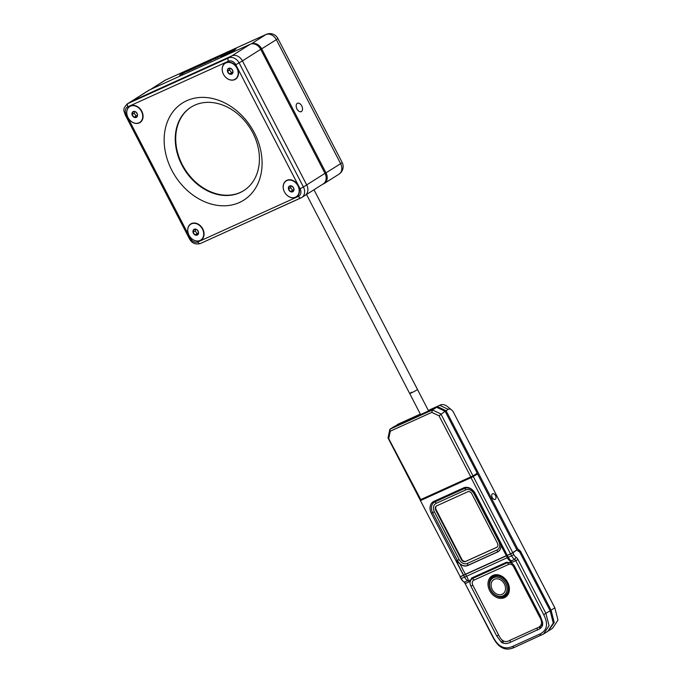 <?xml version="1.0" encoding="UTF-8"?>
<svg xmlns="http://www.w3.org/2000/svg" width="682" height="682" viewBox="0 0 682 682"><rect width="100%" height="100%" fill="white"/><g stroke="black" fill="none" stroke-linecap="round" stroke-linejoin="round"><path stroke-width="1.02" d="M490.75 590.126A11.185 8.798 57.7 0 1 492.643 577.134A11.185 8.798 57.7 0 1 493.649 576.571A11.185 8.798 57.7 0 1 506.828 582.837A11.185 8.798 57.7 0 1 504.603 596.034A11.185 8.798 57.7 0 1 503.921 596.392A11.185 8.798 57.7 0 1 490.75 590.126M497.519 575.25A11.219 8.823 -122.3 0 0 494.655 575.889A11.219 8.823 -122.3 0 0 493.649 576.461L492.643 577.134M505.686 583.434A10.256 8.065 -122.3 0 0 493.606 577.688A10.256 8.065 -122.3 0 0 490.946 590.118A10.256 8.065 -122.3 0 0 503.026 595.863A10.256 8.065 -122.3 0 0 505.686 583.434M502.199 594.269A8.465 6.649 57.7 0 1 492.233 589.538A8.465 6.649 57.7 0 1 494.433 579.282A8.465 6.649 57.7 0 1 504.399 584.022A8.465 6.649 57.7 0 1 502.199 594.269M504.603 596.034L505.643 595.412A11.219 8.823 -122.3 0 0 508.405 592.411M495.746 595.531A11.671 9.173 -122.3 0 0 504.518 596.579A11.671 9.173 -122.3 0 0 505.405 596.102A11.671 9.173 -122.3 0 0 507.246 581.882A11.671 9.173 -122.3 0 0 493.802 575.906A11.671 9.173 -122.3 0 0 492.924 576.384A11.671 9.173 -122.3 0 0 489.301 585.309M503.495 596.562A11.671 9.173 -122.3 0 0 505.456 595.983A11.671 9.173 -122.3 0 0 505.856 595.787M492.924 575.412A12.566 9.88 57.7 0 1 507.723 582.445A12.566 9.88 57.7 0 1 504.467 597.671A12.566 9.88 57.7 0 1 489.667 590.629A12.566 9.88 57.7 0 1 492.924 575.412M477.221 473.231L445.124 411.297L436.668 407.282L394.094 426.574L389.882 429.251L432.448 409.95L440.904 413.974L473.001 475.9L477.221 473.231L471.083 477.383L421.041 500.068L420.112 499.872L473.001 475.9L472.984 476.377M495.294 499.318A3.103 1.901 65.6 0 0 495.55 495.669A3.103 1.901 65.6 0 0 492.592 493.751A3.103 1.901 65.6 0 0 492.447 493.828A3.103 1.901 65.6 0 0 492.191 497.485A3.103 1.901 65.6 0 0 495.149 499.394A3.103 1.901 65.6 0 0 495.294 499.318M512.736 552.676L510.52 553.886L471.015 477.664L473.248 476.513L512.736 552.676L516.913 549.888L477.562 473.964L459.463 482.651M459.498 482.72L433.658 494.348M433.718 494.459L425.918 497.86M467.613 573.23A4.484 3.529 -122.3 0 0 467.75 573.178L506.445 555.634A4.484 3.529 -122.3 0 0 506.538 555.591A4.484 3.529 57.7 0 1 506.317 555.745A4.484 3.529 57.7 0 1 505.976 555.932L510.52 553.886M507.272 555.344L506.308 555.694L500.972 545.395L499.94 541.193L507.272 555.344L475.201 493.436A9.872 7.758 57.7 0 0 463.572 487.903L433.905 501.355A9.872 7.758 57.7 0 0 431.348 513.316L463.436 575.224L467.281 573.468A4.484 3.529 57.7 0 1 466.633 573.673M465.346 574.261L463.572 575.156L456.232 561.005L460.009 563.963L465.346 574.261L506.308 555.694M460.214 576.691L420.368 500.486L460.214 576.691L463.436 575.224M459.992 576.81L461.288 578.626A7.178 4.407 65.6 0 0 463.769 581.78L462.797 580.979A5.388 3.308 -114.4 0 1 460.938 578.617L460.188 576.682M460.35 576.819L465.576 574.363L466.514 576.171C467.809 578.063 468.355 579.683 468.133 581.038L467.605 580.672A7.178 4.407 65.6 0 1 464.587 577.134L507.306 557.68L506.368 555.873L465.576 574.363M506.368 555.873L512.881 552.829L516.104 550.519A2.694 1.654 -114.4 0 1 516.052 550.459M513.52 552.147L516.104 550.519M512.088 553.059L510.75 553.758M424.443 498.525L425.96 497.928M422.712 499.394L424.485 498.593M517.672 550.715A2.694 1.654 65.6 0 0 517.962 550.877L517.493 550.527M436.582 505.899A3.572 2.813 -122.3 0 0 436.199 509.88L435.738 510.17A3.555 2.796 57.7 0 1 436.344 506.044A3.555 2.796 57.7 0 1 436.668 505.865L467.664 491.807A3.555 2.796 57.7 0 1 471.859 493.802L497.434 543.153A3.555 2.796 57.7 0 1 496.726 547.348A3.555 2.796 57.7 0 1 496.513 547.467L496.931 547.211M465.994 561.235L465.516 561.516A3.555 2.796 57.7 0 1 461.322 559.521L461.782 559.231A3.572 2.813 -122.3 0 0 465.994 561.235L496.956 547.194M436.199 509.88L461.782 559.231M435.738 510.17L461.322 559.521M465.516 561.516L496.513 547.467M460.009 563.963A8.977 7.059 -122.3 0 0 467.784 565.514L497.451 552.062A8.977 7.059 -122.3 0 0 500.972 545.395M473.248 476.513L477.562 473.964M420.7 500.469L471.015 477.664M420.368 500.486L421.135 500.025M440.342 405.006L429.49 409.925L439.762 405.321A12.566 7.715 -114.4 0 1 440.342 405.006A12.566 7.715 -114.4 0 1 447.742 406.787L451.637 409.976A5.388 3.308 65.6 0 0 448.219 409.345L446.062 410.709L517.604 548.737L520.537 551.269L551.082 610.202L554.219 622.487L548.294 630.986M445.235 411.51L446.062 410.709L437.605 406.685L437.358 407.606M548.771 630.688L552.522 628.318L557.97 620.117L554.833 607.824L453.496 412.337A5.388 3.308 65.6 0 0 451.637 409.976M512.881 552.829L513.819 554.645A5.388 3.308 65.6 0 0 516.086 557.305A4.484 2.754 -114.4 0 1 517.97 559.521L545.932 613.459L549.061 625.752L543.614 633.953L547.834 631.285L553.281 623.084L550.144 610.791L519.965 552.556A1.799 1.1 65.6 0 0 519.343 551.772A1.799 1.1 65.6 0 0 518.993 551.55L518.627 551.38A3.589 2.208 -114.4 0 1 517.936 550.945A3.589 2.208 -114.4 0 1 517.161 550.127M420.342 414.076L397.768 424.306A12.566 7.715 65.6 0 0 397.188 424.622L420.427 414.247M493.401 576.102A11.671 9.173 -122.3 0 0 491.696 577.901M388.714 438.611L388.015 437.946L389.882 429.251L390.3 431.186L388.714 438.611L421.041 500.068M420.112 499.872L388.015 437.946M471.083 477.383L439.02 415.807L431.8 412.371L432.448 409.95L436.668 407.282M431.8 412.371L390.3 431.186M439.02 415.807L445.124 411.297M509.471 562.531L507.161 562.803L472.311 578.609L470.81 580.05L471.594 578.046L506.445 562.249L510.895 562.889L509.463 562.309L511.705 561.286C509.693 560.945 508.226 559.743 507.306 557.68L508.295 557.322L507.357 555.506M470.81 580.05L470.273 581.303L470.384 580.015L468.133 581.038M463.769 581.78A7.178 4.407 65.6 0 0 464.306 582.172A2.694 1.654 -114.4 0 1 464.502 582.317A2.694 1.654 -114.4 0 1 465.431 583.502L470.273 581.303A6.155 4.842 -122.3 0 0 470.878 586.136L496.701 635.948L501.432 642.248C502.412 639.938 504.177 641.003 502.617 642.99L505.754 643.62L508.712 643.058L539.786 628.795C539.513 626.17 539.974 625.778 541.15 627.619L542.199 626.127C540.988 624.934 541.627 623.203 542.608 625.002L542.693 622.623L540.4 616.136L514.578 566.324A6.155 4.842 -122.3 0 0 510.895 562.889L515.737 560.698A2.694 1.654 65.6 0 0 514.612 559.368A7.178 4.407 -114.4 0 1 511.594 555.821L510.656 554.006M501.432 642.248L502.617 642.99M542.199 626.127L542.608 625.002M539.786 628.795L541.15 627.619M463.649 575.318L464.587 577.134L460.938 578.617M511.705 561.286L511.304 560.868A7.178 4.407 -114.4 0 1 508.295 557.322L513.819 554.645M509.846 640.33L536.939 628.054C542.096 626.119 542.923 622.265 539.411 616.502L513.597 566.691A4.126 3.248 -122.3 0 0 508.729 564.381L473.871 580.177A4.126 3.248 -122.3 0 0 472.805 585.182L498.619 634.993C501.543 641.259 505.285 643.041 509.846 640.33A2.737 1.679 65.6 0 1 510.315 642.418M518.337 551.047A2.694 1.654 -114.4 0 1 518.857 551.371L519.343 551.772M543.614 633.953L514.185 647.491C505.584 651.387 498.533 648.036 493.043 637.44L465.081 583.494L493.393 637.448C498.372 646.868 504.714 649.878 512.421 646.493L539.513 634.209C547.135 630.637 548.533 624.115 543.699 614.644L515.737 560.698L517.97 559.521M465.081 583.494A4.484 2.754 65.6 0 0 463.973 581.942M293.175 187.209A3.291 2.583 -122.3 0 0 291.913 186.126A3.291 2.583 -122.3 0 0 289.202 186.263A3.291 2.583 -122.3 0 0 288.477 189.025A3.291 2.583 -122.3 0 0 290.464 191.633A3.291 2.583 -122.3 0 0 293.175 191.497A3.291 2.583 -122.3 0 0 293.899 188.735A3.291 2.583 -122.3 0 0 293.175 187.209M293.038 187.345L291.913 186.126L289.202 186.263L288.477 189.025L290.464 191.633L293.175 191.497L293.899 188.735L293.038 187.345M296.278 196.748A9.369 7.366 -122.3 0 0 296.355 196.697A9.369 7.366 -122.3 0 0 296.985 196.237A9.369 7.366 -122.3 0 0 297.284 184.43A9.369 7.366 -122.3 0 0 286.329 180.866A9.369 7.366 -122.3 0 0 286.252 180.918M296.841 196.331A9.369 7.366 -122.3 0 0 297.139 184.524A9.369 7.366 -122.3 0 0 286.176 180.96A9.369 7.366 -122.3 0 0 285.545 181.429A9.369 7.366 -122.3 0 0 285.247 193.236A9.369 7.366 -122.3 0 0 296.201 196.8A9.369 7.366 -122.3 0 0 296.841 196.331M291.009 186.101L290.592 187.678L292.578 190.295L293.61 190.244M290.592 187.678L288.477 189.025M292.578 190.295L290.464 191.633M232.187 69.555A3.291 2.583 -122.3 0 0 230.934 68.473A3.291 2.583 -122.3 0 0 228.223 68.609A3.291 2.583 -122.3 0 0 227.498 71.371A3.291 2.583 -122.3 0 0 229.476 73.988A3.291 2.583 -122.3 0 0 232.187 73.844A3.291 2.583 -122.3 0 0 232.912 71.09A3.291 2.583 -122.3 0 0 232.187 69.555M232.059 69.692L230.934 68.473L228.223 68.609L227.498 71.371L229.476 73.988L232.187 73.844L232.912 71.09L232.059 69.692M235.29 79.095A9.369 7.366 -122.3 0 0 235.367 79.052A9.369 7.366 -122.3 0 0 236.006 78.583A9.369 7.366 -122.3 0 0 236.304 66.776A9.369 7.366 -122.3 0 0 225.341 63.213A9.369 7.366 -122.3 0 0 225.273 63.264M235.853 78.677A9.369 7.366 -122.3 0 0 236.151 66.87A9.369 7.366 -122.3 0 0 225.196 63.315A9.369 7.366 -122.3 0 0 224.557 63.776A9.369 7.366 -122.3 0 0 224.259 75.583A9.369 7.366 -122.3 0 0 235.213 79.146A9.369 7.366 -122.3 0 0 235.853 78.677M230.03 68.447L229.612 70.033L231.59 72.642L232.63 72.59M229.612 70.033L227.498 71.371M231.59 72.642L229.476 73.988M136.732 112.828A3.291 2.583 -122.3 0 0 135.471 111.746A3.291 2.583 -122.3 0 0 132.76 111.882A3.291 2.583 -122.3 0 0 132.035 114.644A3.291 2.583 -122.3 0 0 134.022 117.253A3.291 2.583 -122.3 0 0 136.732 117.116A3.291 2.583 -122.3 0 0 137.457 114.354A3.291 2.583 -122.3 0 0 136.732 112.828M136.596 112.965L135.471 111.746L132.76 111.882L132.035 114.644L134.022 117.253L136.732 117.116L137.457 114.354L136.596 112.965M139.836 122.368A9.369 7.366 -122.3 0 0 139.912 122.317A9.369 7.366 -122.3 0 0 140.543 121.856A9.369 7.366 -122.3 0 0 140.842 110.049A9.369 7.366 -122.3 0 0 129.887 106.486A9.369 7.366 -122.3 0 0 129.81 106.537M140.398 121.95A9.369 7.366 -122.3 0 0 140.697 110.143A9.369 7.366 -122.3 0 0 129.733 106.58A9.369 7.366 -122.3 0 0 129.103 107.048A9.369 7.366 -122.3 0 0 128.804 118.856A9.369 7.366 -122.3 0 0 139.759 122.419A9.369 7.366 -122.3 0 0 140.398 121.95M134.567 111.72L134.149 113.297L136.136 115.914L137.167 115.863M134.149 113.297L132.035 114.644M136.136 115.914L134.022 117.253M197.72 230.482A3.291 2.583 -122.3 0 0 196.459 229.391A3.291 2.583 -122.3 0 0 193.748 229.536A3.291 2.583 -122.3 0 0 193.023 232.289A3.291 2.583 -122.3 0 0 195.009 234.906A3.291 2.583 -122.3 0 0 197.72 234.77A3.291 2.583 -122.3 0 0 198.445 232.008A3.291 2.583 -122.3 0 0 197.72 230.482M197.584 230.618L196.459 229.391L193.748 229.536L193.023 232.289L195.009 234.906L197.72 234.77L198.445 232.008L197.584 230.618M200.815 240.021A9.369 7.366 -122.3 0 0 200.892 239.97A9.369 7.366 -122.3 0 0 201.531 239.501A9.369 7.366 -122.3 0 0 201.829 227.694A9.369 7.366 -122.3 0 0 190.875 224.139A9.369 7.366 -122.3 0 0 190.798 224.19M201.378 239.604A9.369 7.366 -122.3 0 0 201.676 227.797A9.369 7.366 -122.3 0 0 190.721 224.233A9.369 7.366 -122.3 0 0 190.082 224.702A9.369 7.366 -122.3 0 0 189.784 236.509A9.369 7.366 -122.3 0 0 200.747 240.073A9.369 7.366 -122.3 0 0 201.378 239.604M195.555 229.374L195.137 230.951L197.124 233.568L198.155 233.517M195.137 230.951L193.023 232.289M197.124 233.568L195.009 234.906M304.377 195.777A8.977 7.059 -122.3 0 0 305.059 195.41A8.977 7.059 -122.3 0 0 306.704 184.907L242.425 60.894A8.977 7.059 -122.3 0 0 231.854 55.864L131.234 101.482A8.977 7.059 -122.3 0 0 130.56 101.848A8.977 7.059 57.7 0 1 131.234 101.482L127.952 103.553A2.694 1.654 65.6 0 0 127.79 106.827A6.283 4.936 -122.3 0 0 126.153 114.44L190.44 238.453A6.283 4.936 -122.3 0 0 197.84 241.974L298.452 196.356A6.283 4.936 -122.3 0 0 300.08 188.752L235.802 64.739A6.283 4.936 -122.3 0 0 228.402 61.218L127.79 106.827M324.982 173.339L306.704 184.907A8.977 7.059 57.7 0 1 305.059 195.41L323.328 183.842A8.977 7.059 -122.3 0 0 324.982 173.339L260.703 49.326A8.977 7.059 -122.3 0 0 250.132 44.296L149.511 89.913A8.977 7.059 -122.3 0 0 148.829 90.28L127.278 103.92A8.977 7.059 57.7 0 1 127.952 103.553L228.572 57.944A2.694 1.654 65.6 0 0 228.402 61.218M191.173 107.074A49.36 38.806 -122.3 0 0 182.333 164.712A49.36 38.806 -122.3 0 0 243.968 190.483M181.864 165.001A49.36 38.806 -122.3 0 0 243.738 190.636A49.36 38.806 -122.3 0 0 252.809 132.845A49.36 38.806 -122.3 0 0 190.943 107.219A49.36 38.806 -122.3 0 0 181.864 165.001M285.835 194.02A9.591 7.545 -122.3 0 0 296.619 196.8A9.591 7.545 -122.3 0 0 298.239 185.657A9.591 7.545 -122.3 0 0 287.096 180.219A9.591 7.545 -122.3 0 0 284.249 191.523M190.38 237.293A9.591 7.545 -122.3 0 0 201.156 240.073A9.591 7.545 -122.3 0 0 202.776 228.93A9.591 7.545 -122.3 0 0 191.633 223.491A9.591 7.545 -122.3 0 0 188.795 234.787M224.847 76.367A9.591 7.545 -122.3 0 0 235.631 79.146A9.591 7.545 -122.3 0 0 237.251 68.004A9.591 7.545 -122.3 0 0 226.109 62.565A9.591 7.545 -122.3 0 0 223.27 73.869M129.392 119.64A9.591 7.545 -122.3 0 0 140.177 122.419A9.591 7.545 -122.3 0 0 141.796 111.277A9.591 7.545 -122.3 0 0 130.654 105.838A9.591 7.545 -122.3 0 0 127.807 117.142M254.395 132.879A57.433 45.157 57.7 0 1 239.493 202.469A57.433 45.157 57.7 0 1 171.838 170.304A57.433 45.157 57.7 0 1 186.749 100.714A57.433 45.157 57.7 0 1 254.395 132.879M250.132 44.296L228.572 57.944A8.977 7.059 57.7 0 1 239.143 62.966L303.422 186.979L306.704 184.907L242.425 60.894L235.802 64.739M149.511 89.913L131.234 101.482L231.854 55.864A8.977 7.059 57.7 0 1 242.425 60.894L260.703 49.326M296.96 108.958A4.578 2.813 65.6 0 0 301.248 111.618A4.578 2.813 65.6 0 0 301.742 105.932A4.578 2.813 65.6 0 0 297.463 103.272A4.578 2.813 65.6 0 0 296.96 108.958M206.262 62.539L204.591 63.307L206.262 62.539M205.853 62.735L204.924 63.162M211.71 60.067L207.311 62.25L211.735 60.042M213.756 59.155L213.134 59.522M213.585 59.164L211.667 60.007M207.354 62.326L211.088 60.289M209.86 61.227L211.48 60.4M204.395 63.605L208.18 61.559L204.438 63.682M185.657 71.815L182.895 73.298L185.657 71.815M181.037 74.253L188.36 70.476L182.222 73.835M182.426 73.835L181.276 74.219M179.605 75.114L180.96 74.355M181.352 74.287L187.107 71.047M187.149 71.124L187.806 70.826M181.344 74.304L181.796 74.142M187.831 70.911L192.946 68.422M189.57 70.408L187.004 71.405M184.208 72.795L185.402 72.011M250.805 44.04L251.155 43.887A8.977 7.059 57.7 0 1 261.726 48.908L326.013 172.921A8.977 7.059 57.7 0 1 324.359 183.432A8.977 7.059 57.7 0 1 323.686 183.799L322.722 184.234M191.173 69.385L189.502 70.144L191.173 69.385M190.969 69.479L189.57 70.118M191.148 69.598L190.525 69.931M186.791 71.661L189.374 70.076M187.405 71.269L187.865 70.996M189.417 70.161L189.946 69.786M191.267 69.249L192.767 68.481M188.778 70.792L189.451 70.374M198.65 65.907L194.506 68.191L198.863 65.83M192 69.325L196.433 66.93M195.163 67.893L196.501 66.998M196.842 66.759L198.607 65.83M200.107 65.276L202.886 63.878M203.782 63.596L202.742 64.185M200.755 65.242L198.513 66.239L203.654 63.554L200.423 65.489M198.556 66.316L200.227 65.225M218.939 56.734L220.09 56.188M217.413 57.817L218.138 57.467L217.422 57.714M216.185 58.217L215.555 58.618M224.523 54.219L220.303 56.504L223.44 54.986M225.631 53.716L224.617 54.134M231.522 51.653L226.006 54.219L231.522 51.653M222.912 55.685L235.52 48.678L233.517 50.877L222.946 55.762M233.517 50.877L235.52 48.678M232.153 50.937L231.65 51.329M233.091 50.229L229.195 52.616L233.091 50.229M236.296 48.277L235.537 48.703M222.92 55.702L222.179 56.112M234.148 50.69L236.483 48.081L221.173 56.572L234.148 50.69M219.715 56.606L222.647 55.08L219.715 56.606M220.201 56.129L216.151 58.141M192.98 68.507L188.735 70.715M206.245 62.761L204.566 63.52M207.337 62.233L208.087 61.764M208.078 61.661L206.365 62.403M201.863 64.833L205.231 62.949M204.66 63.571L205.614 63.094M204.805 63.281L206.237 62.556M233.184 50.272L232.485 50.63M231.317 51.321L230.831 51.696M230.499 52.011L231.113 51.61M232.136 50.877L232.877 50.451M222.409 55.233L219.911 56.58M213.722 59.274L215.444 58.481M411.596 392.244C408.586 394.205 409.916 393.71 415.577 390.769L417.495 389.482L313.976 189.767M505.976 555.932L506.445 555.634M467.75 573.178L467.281 573.468M436.182 503.342A6.965 5.473 -122.3 0 0 434.374 511.773L459.131 559.538A6.965 5.473 -122.3 0 0 467.332 563.434L496.999 549.982A6.965 5.473 -122.3 0 0 498.806 541.551L474.05 493.785A6.965 5.473 -122.3 0 0 465.849 489.889L436.182 503.342A2.694 1.654 65.6 0 0 434.894 501.918L464.561 488.465A8.866 6.973 57.7 0 1 475.004 493.427L499.761 541.193A8.866 6.973 57.7 0 1 497.459 551.934L467.792 565.378A8.866 6.973 57.7 0 1 457.349 560.416L432.593 512.659L434.374 511.773M431.348 513.316L432.593 512.659A8.866 6.973 57.7 0 1 434.894 501.918L433.905 501.355M456.232 561.005L459.131 559.538M465.849 489.889A2.694 1.654 65.6 0 0 464.561 488.465L463.572 487.903M467.784 565.514L467.792 565.378A2.694 1.654 65.6 0 0 467.332 563.434M474.05 493.785L475.201 493.436M497.451 552.062L497.459 551.934A2.694 1.654 65.6 0 0 496.999 549.982M498.806 541.551L499.94 541.193M448.219 409.345L439.762 405.321L429.225 410.095M549.973 610.791L554.833 607.824M516.768 549.607L517.604 548.737M520.537 551.269L519.701 552.147M518.576 551.175L519.514 550.203M518.627 549.803L517.732 550.732M420.359 414.119L397.188 424.622M473.871 580.177A2.737 1.679 -114.4 0 0 472.473 578.686A2.737 1.679 65.6 0 0 472.311 578.609L471.594 578.046M508.729 564.381A2.737 1.679 -114.4 0 0 507.331 562.88A2.737 1.679 65.6 0 0 507.161 562.803L506.445 562.249M511.304 560.868L514.612 559.368L516.086 557.305M464.306 582.172L467.605 580.672M496.701 635.948L498.619 634.993M470.878 586.136L472.805 585.182M514.578 566.324L513.597 566.691M540.4 616.136L539.411 616.502M537.399 630.142A2.737 1.679 65.6 0 0 536.939 628.054M543.699 614.644L550.144 610.791M539.513 634.209L541.269 635.206M512.421 646.493L514.185 647.491M197.84 241.974A2.694 1.654 65.6 0 0 200.355 243.534A2.694 1.654 65.6 0 0 200.482 243.465L300.839 197.968M298.452 196.356A2.694 1.654 65.6 0 0 300.975 197.925A2.694 1.654 65.6 0 0 301.094 197.857A8.977 7.059 57.7 0 0 301.776 197.49L305.059 195.41M190.44 238.453L189.451 238.802C191.864 243.21 195.504 244.787 200.355 243.534L301.776 197.49A8.977 7.059 57.7 0 0 303.422 186.979L300.08 188.752M126.153 114.44L125.173 114.789L189.451 238.802M342.151 162.461A8.977 0.605 152.6 0 1 340.633 163.671A8.977 7.059 -122.3 0 1 338.98 174.174A8.977 8.977 0 0 0 342.151 162.461L277.864 38.448A8.977 0.605 152.6 0 1 276.346 39.658A8.977 7.059 -122.3 0 0 265.775 34.629L165.163 80.237A8.977 7.059 -122.3 0 0 164.481 80.604L150.475 89.478M150.824 89.316L165.163 80.237A8.977 5.516 -114.4 0 1 165.581 80.016A8.977 8.977 0 0 0 164.481 80.604M325.033 173.441L340.633 163.671L276.346 39.658L260.754 49.428M251.155 43.946L265.775 34.629A8.977 5.516 -114.4 0 1 266.193 34.407L165.581 80.016M409.686 393.531L306.516 194.489M409.694 393.54L420.598 414.562M417.495 389.499L428.449 410.632M127.278 103.92C121.626 109.819 124.499 111.157 125.173 114.789M277.864 38.448A8.977 8.977 0 0 0 266.193 34.407M338.98 174.174L324.359 183.432"/></g></svg>
